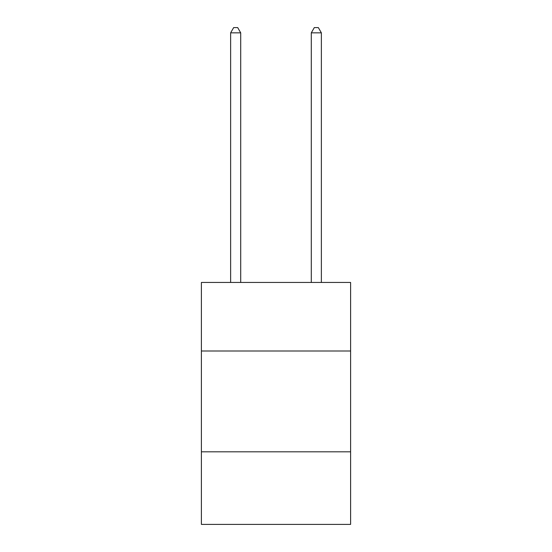 <?xml version="1.0" encoding="UTF-8"?>
<svg xmlns="http://www.w3.org/2000/svg" width="552" height="552" viewBox="0 0 552 552"><rect width="100%" height="100%" fill="white"/><g stroke="black" fill="none" stroke-linecap="round" stroke-linejoin="round"><path stroke-width="0.83" d="M350.603 351.003L350.603 282.452L201.397 282.452L201.397 351.003L350.603 351.003L350.603 524.4L201.397 524.4L201.397 351.003M350.603 451.819L201.397 451.819M240.713 282.452L240.713 32.844L230.632 32.844L230.632 282.452M230.632 32.844L233.662 27.6L237.691 27.6L240.713 32.844M321.367 282.452L321.367 32.844L311.287 32.844L311.287 282.452M311.287 32.844L314.309 27.6L318.338 27.6L321.367 32.844"/></g></svg>
